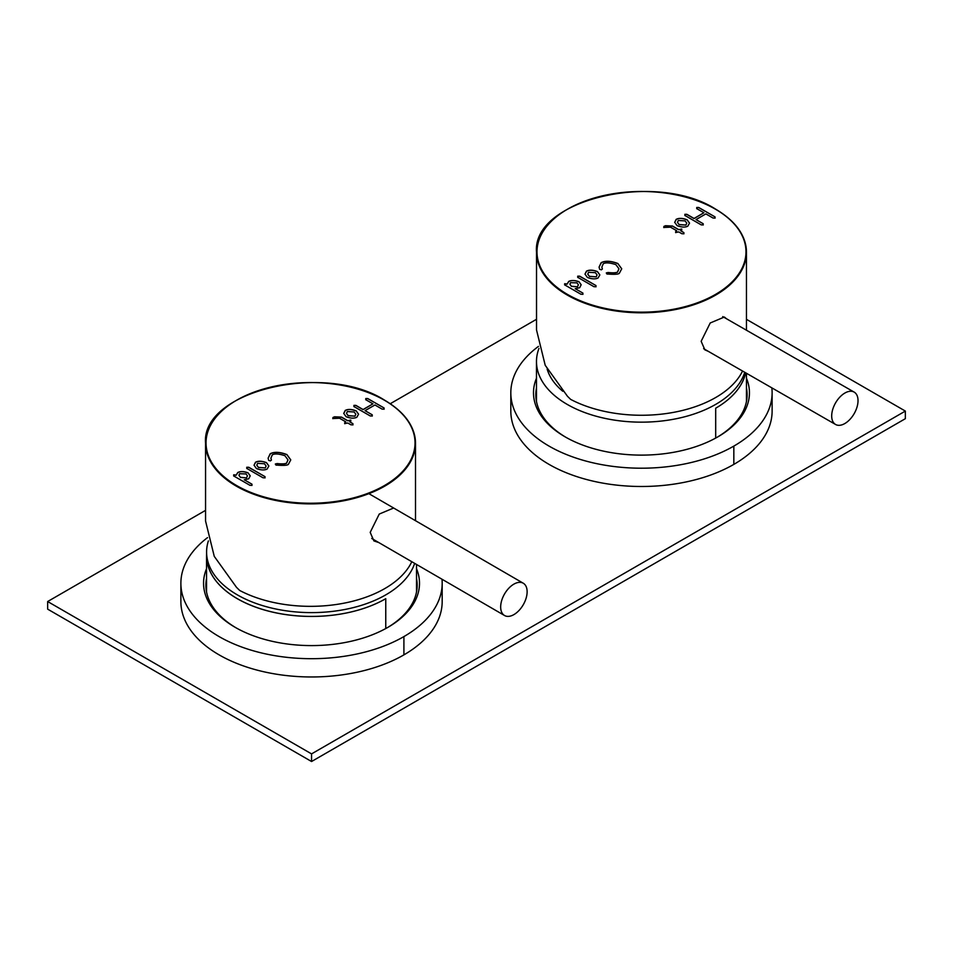 <?xml version="1.0" encoding="UTF-8"?>
<svg xmlns="http://www.w3.org/2000/svg" width="953" height="953" viewBox="0 0 953 953"><rect width="100%" height="100%" fill="white"/><g stroke="black" fill="none" stroke-linecap="round" stroke-linejoin="round"><path stroke-width="1.43" d="M832.005 412.446A18.667 10.745 -60.1 0 1 841.165 395.805A18.667 10.745 -60.1 0 1 854.15 392.1A18.667 10.745 -60.1 0 1 857.712 404.12A18.667 10.745 -60.1 0 1 848.551 420.761A18.667 10.745 -60.1 0 1 835.555 424.466A18.667 10.745 -60.1 0 1 832.005 412.446M744.746 372.289A104.973 60.599 180 0 1 682.408 417.354A104.973 60.599 180 0 1 536.479 361.556A104.973 60.599 180 0 1 538.957 348.453M745.663 372.814A104.973 60.599 180 0 1 715.691 408.206A104.973 60.599 -0 0 0 745.615 372.79M538.457 346.392A130.632 75.418 0 0 0 510.82 392.791L510.82 411.077A130.632 75.418 0 0 0 591.456 480.753A130.632 75.418 0 0 0 733.81 464.397A130.632 75.418 0 0 0 733.834 464.385A130.632 75.418 -0 0 0 772.121 411.041L772.121 392.755A130.632 75.418 -0 0 0 771.847 387.859M510.82 392.791A130.632 75.418 0 0 0 591.456 462.467A130.632 75.418 0 0 0 733.81 446.111A130.632 75.418 0 0 0 733.834 446.099A130.632 75.418 -0 0 0 772.121 392.755M717.001 437.344A105.664 61.004 0 0 0 746.461 387.931M536.479 387.907A105.664 61.004 -0 0 0 535.824 394.661A105.664 61.004 -0 0 0 565.951 437.332M536.479 378.21A107.999 62.35 -0 0 0 565.117 436.855A107.999 62.35 -0 0 0 717.859 436.855A107.999 62.35 0 0 0 746.461 378.234M746.58 400.82A105.664 61.004 0 0 0 746.461 400.224M562.794 391.266A95.634 55.214 180 0 1 547.141 369.061M500.98 610.075A18.667 10.805 120.1 0 0 504.53 615.507A18.667 10.805 120.1 0 0 520.255 609.074A18.667 10.805 120.1 0 0 526.818 588.656A18.667 10.805 120.1 0 0 523.268 583.224A18.667 10.805 120.1 0 0 507.544 589.645A18.667 10.805 120.1 0 0 500.98 610.075M237.285 598.698A104.973 60.599 0 0 0 385.762 598.687A104.973 60.599 180 0 1 271.367 611.802A104.973 60.599 180 0 1 206.587 555.825A104.973 60.599 0 0 0 237.285 598.698M208.373 540.899A104.973 60.599 0 0 0 206.587 552.013A104.973 60.599 0 0 0 290.653 611.397A104.973 60.599 0 0 0 408.206 575.66A104.973 60.599 0 0 0 414.662 563.366M206.587 553.991A104.973 60.599 0 0 0 206.539 555.849L206.539 591.908M442.001 579.221A130.632 75.418 180 0 1 442.18 583.248L442.18 601.534A130.632 75.418 180 0 1 403.929 654.854A130.632 75.418 180 0 1 403.905 654.878A130.632 75.418 180 0 1 261.539 671.234A130.632 75.418 180 0 1 180.879 601.557L180.879 583.272A130.632 75.418 180 0 1 207.528 537.623M442.18 583.248A130.632 75.418 180 0 1 403.929 636.568A130.632 75.418 180 0 1 403.905 636.592A130.632 75.418 180 0 1 261.539 652.96A130.632 75.418 180 0 1 180.879 583.272M236.022 627.813A105.664 61.004 180 0 1 206.539 578.388M416.521 578.423A105.664 61.004 180 0 1 417.176 585.178A105.664 61.004 180 0 1 387.073 627.824M416.521 568.727A107.999 62.35 180 0 1 387.883 627.36A107.999 62.35 180 0 1 387.871 627.36A107.999 62.35 180 0 1 235.188 627.336A107.999 62.35 180 0 1 206.539 568.691M726.4 318.695L724.375 317.027L710.211 322.984L701.158 341.293L704.863 349.834L708.341 351.371M715.548 209.255A104.973 60.599 180 0 1 746.461 252.2A104.973 60.599 180 0 1 681.776 308.164A104.973 60.599 180 0 1 567.44 295.156A104.973 60.599 180 0 1 536.527 252.2L536.527 329.964L545.211 365.285L567.44 396.245L570.644 399.378A104.973 60.599 0 0 0 742.566 371.027M701.229 224.884L703.207 224.884L703.207 223.741L696.024 219.595L705.887 213.901L713.07 218.046L715.048 218.046L715.048 216.903L698.704 207.468L696.726 207.468L696.726 208.612L703.91 212.757L694.046 218.451L686.851 214.306L684.873 214.306L684.873 215.449L701.229 224.884M684.873 214.306L684.873 215.449M696.726 207.468L696.726 208.612M715.048 218.046L715.048 216.903L698.704 207.575L696.726 207.575L696.726 208.719M703.207 224.884L703.207 223.741L696.024 219.595M663.776 227.457L670.507 227.171L676.749 230.769L675.677 232.532L678.727 231.913L681.907 233.747L683.885 233.747L683.885 232.603L680.704 230.769L681.74 229.03L678.727 229.625L672.484 226.028L665.516 225.718L663.907 226.409L663.776 227.576M681.74 230.173L681.74 229.03M683.885 233.747L683.885 232.603L680.704 230.769M676.749 230.769L675.677 232.532M580.937 294.263L582.914 294.263L582.914 293.119L575.231 288.688L579.686 287.723L581.163 284.756L579.007 281.731C574.826 280.218 571.395 280.111 568.715 281.421L567.142 284.018L564.652 283.72L564.652 284.864L580.937 294.263M564.652 283.72L564.652 284.864M582.914 294.263L582.914 293.119L575.231 288.688M577.721 277.311L577.721 276.167L579.698 276.167L595.994 285.578L595.994 286.722L594.005 286.722L577.721 277.311L577.721 276.167M577.721 277.43L577.721 276.287L579.698 276.287L595.994 285.578L595.994 286.722M601.867 267.138L602.32 268.925L601.403 269.83L599.651 269.306L599.056 267.078L601.474 262.516C605.548 260.574 611.016 260.908 617.866 263.493L621.725 268.806L619.319 273.32C618.199 274.357 614.113 274.571 607.037 273.976L606.311 272.915L608.145 272.487C612.803 273.034 615.936 272.892 617.532 272.046L618.938 268.782L615.888 264.636C609.825 262.647 605.62 262.361 603.261 263.778L601.867 267.09L602.379 269.056M607.037 273.976L606.311 272.915L608.145 272.606C612.803 273.154 615.936 272.999 617.532 272.165L617.532 272.046M677.106 225.67L674.676 222.323L676.463 219.214C679.144 217.927 682.705 218.118 687.113 219.762L689.543 223.121L687.756 226.218C685.076 227.505 681.514 227.326 677.106 225.67M587.405 277.466L584.975 274.107L586.762 271.009C589.442 269.723 593.004 269.902 597.412 271.545L599.842 274.905L598.055 278.014C595.375 279.289 591.813 279.11 587.405 277.466M674.676 222.383L676.189 219.321M676.189 219.428L676.463 219.333C679.144 218.046 682.705 218.225 687.113 219.881L689.531 223.181M685.957 224.956L686.744 223.121L685.136 220.905L678.262 220.477L677.476 222.323L679.084 224.527L685.957 225.075L686.744 223.169M677.476 222.383L679.084 224.646L685.957 225.075M599.056 267.126L601.188 262.623M601.188 262.73L601.474 262.635C605.548 260.693 611.016 261.027 617.866 263.612L621.725 268.865M607.037 274.095L606.311 273.034M617.532 272.165L618.938 268.841M584.975 274.166L586.488 271.105M586.488 271.224L586.762 271.117C589.442 269.83 593.004 270.021 597.412 271.665L599.842 274.964M596.256 276.751L597.043 274.905L595.434 272.689L588.561 272.272L587.775 274.107L589.383 276.322L596.256 276.858L597.043 274.964M587.775 274.166L589.383 276.43L596.256 276.858M595.994 285.697L595.994 286.841M578.376 284.828L577.482 286.805L571.419 286.245L569.918 284.208L570.549 282.66L577.03 282.874L578.376 284.768L577.482 286.698M577.482 286.805L571.419 286.353L569.93 284.268M581.163 284.816L579.007 281.85C574.826 280.337 571.395 280.23 568.715 281.528L567.142 284.125L564.652 283.827L564.652 284.971M582.914 294.382L582.914 293.238M681.74 230.292L681.74 229.149L678.727 229.744L672.484 226.135L665.516 225.825L663.907 226.516M683.885 233.866L683.885 232.723M675.677 231.508L675.677 232.651M703.91 212.757L694.046 218.571L686.851 214.413L684.873 214.413L684.873 215.557M715.048 218.166L715.048 217.022M703.207 225.003L703.207 223.86M393.422 508.104L379.246 514.06L370.193 532.37L373.91 540.911L378.853 542.591M384.595 400.331A104.973 60.599 180 0 1 415.508 443.276A104.973 60.599 180 0 1 350.823 499.241A104.973 60.599 180 0 1 236.487 486.233A104.973 60.599 180 0 1 205.562 443.276L205.562 521.041L214.258 556.361L236.487 587.322L239.679 590.455A104.973 60.599 0 0 0 411.803 561.698M370.264 415.961L372.254 415.961L372.254 414.817L365.059 410.672L374.934 404.977L382.117 409.123L384.095 409.123L384.095 407.979L367.739 398.545L365.761 398.545L365.761 399.688L372.945 403.834L363.081 409.528L355.898 405.382L353.92 405.382L353.92 406.526L370.264 415.961M353.92 405.382L353.92 406.526M365.761 398.545L365.761 399.688M384.095 409.123L384.095 407.979L367.739 398.652L365.761 398.652L365.761 399.795M372.254 415.961L372.254 414.817L365.059 410.672M332.811 418.534L339.542 418.248L345.784 421.845L344.724 423.608L347.774 422.989L350.942 424.824L352.932 424.824L352.932 423.68L349.751 421.845L350.787 420.106L347.774 420.702L341.519 417.104L334.563 416.795L332.954 417.485L332.811 418.653M350.787 421.25L350.787 420.106M352.932 424.824L352.932 423.68L349.751 421.845M345.784 421.845L344.724 423.608M249.984 485.339L251.961 485.339L251.961 484.195L244.266 479.764L248.733 478.799L250.21 475.833L248.054 472.807C243.873 471.294 240.442 471.187 237.762 472.497L236.189 475.094L233.688 474.797L233.688 475.94L249.984 485.339M233.688 474.797L233.688 475.94M251.961 485.339L251.961 484.195L244.266 479.764M246.756 468.388L246.756 467.244L248.733 467.244L265.029 476.655L265.029 477.798L263.052 477.798L246.756 468.388L246.756 467.244M246.756 468.507L246.756 467.363L248.733 467.363L265.029 476.655L265.029 477.798M270.902 458.214L271.355 460.001L270.449 460.907L268.686 460.382L268.103 458.155L270.509 453.592C274.595 451.651 280.063 451.984 286.913 454.569L290.76 459.882L288.366 464.397C287.246 465.433 283.148 465.648 276.084 465.052L275.346 463.992L277.192 463.563C281.85 464.111 284.983 463.968 286.579 463.122L287.985 459.858L284.923 455.713C278.86 453.723 274.655 453.437 272.308 454.855L270.902 458.167L271.426 460.132M276.084 465.052L275.346 463.992L277.192 463.682C281.85 464.23 284.983 464.075 286.579 463.241L286.579 463.122M346.142 416.747L343.723 413.399L345.498 410.29C348.19 409.004 351.74 409.194 356.16 410.838L358.578 414.198L356.803 417.295C354.111 418.581 350.561 418.403 346.142 416.747M256.44 468.542L254.022 465.183L255.797 462.086C258.489 460.799 262.039 460.978 266.459 462.622L268.877 465.981L267.102 469.09C264.41 470.365 260.86 470.186 256.44 468.542M343.723 413.459L345.236 410.398M345.236 410.505L345.498 410.409C348.19 409.123 351.74 409.302 356.16 410.957L358.578 414.245M354.992 416.032L355.791 414.198L354.182 411.982L347.309 411.553L346.511 413.399L348.119 415.603L354.992 416.151L355.791 414.245M346.511 413.459L348.119 415.722L354.992 416.151M268.103 458.202L270.235 453.699M270.235 453.807L270.509 453.711C274.595 451.77 280.063 452.091 286.913 454.688L290.76 459.942M276.084 465.171L275.346 464.111M286.579 463.241L287.985 459.918M254.022 465.243L255.535 462.181M255.535 462.3L255.797 462.193C258.489 460.907 262.039 461.097 266.459 462.741L268.877 466.041M265.303 467.828L266.09 465.981L264.481 463.766L257.608 463.349L256.81 465.183L258.43 467.399L265.303 467.935L266.09 466.041M256.822 465.243L258.43 467.506L265.303 467.935M265.029 476.774L265.029 477.918M247.423 475.904L246.517 477.882L240.454 477.322L238.965 475.285L239.596 473.736L246.077 473.951L247.423 475.845L246.517 477.775M246.517 477.882L240.454 477.429L238.965 475.344M250.21 475.892L248.054 472.926C243.873 471.413 240.442 471.306 237.762 472.605L236.189 475.202L233.688 474.904L233.688 476.047M251.961 485.458L251.961 484.315M350.787 421.369L350.787 420.225L347.774 420.821L341.519 417.211L334.563 416.902L332.954 417.593M352.932 424.943L352.932 423.799M344.724 422.584L344.724 423.728M372.945 403.834L363.081 409.647L355.898 405.49L353.92 405.49L353.92 406.633M384.095 409.242L384.095 408.098M372.254 416.08L372.254 414.936M47.65 601.534L47.65 609.146L311.56 761.518L905.35 418.689L905.35 411.077L311.56 753.894L47.65 601.534L205.562 510.355M746.461 319.338L905.35 411.077M390.277 403.715L536.527 319.279M311.56 761.518L311.56 753.894M715.691 438.07L715.691 408.206M733.834 446.099L733.834 464.385M385.762 628.551L385.762 598.687M403.905 636.592L403.905 654.878M715.203 209.052A104.496 60.337 0 0 0 567.416 209.255A104.496 60.337 0 0 0 567.774 294.584A104.496 60.337 0 0 0 715.56 294.382A104.496 60.337 0 0 0 715.203 209.052M746.461 330.226L746.461 252.2C746.008 235.379 735.668 221.001 715.441 209.029C655.199 170.539 531.762 200.118 536.527 252.2A104.973 60.599 180 0 1 567.428 209.255M384.25 400.129A104.496 60.337 0 0 0 236.463 400.331A104.496 60.337 0 0 0 236.821 485.661A104.496 60.337 0 0 0 384.607 485.458A104.496 60.337 0 0 0 384.25 400.129M415.508 520.707L415.508 443.276C415.055 426.456 404.715 412.077 384.488 400.105C324.246 361.616 200.809 391.195 205.562 443.276A104.973 60.599 180 0 1 236.475 400.331M722.743 316.599L854.15 392.1M703.612 348.655L835.555 424.466M536.479 361.556L536.479 401.427M746.461 373.266L746.461 401.451M371.741 538.469L504.53 615.507M368.882 493.654L523.268 583.224M206.587 552.013L206.587 555.825M416.521 564.45L416.521 591.932"/></g></svg>

